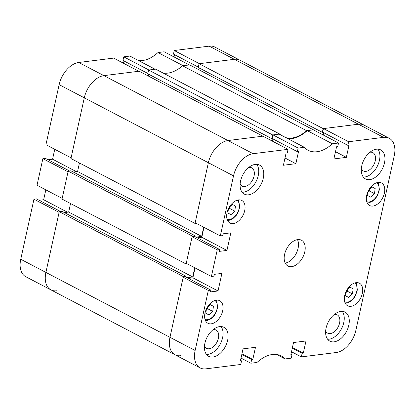 <?xml version="1.0" encoding="UTF-8"?>
<svg xmlns="http://www.w3.org/2000/svg" width="415" height="415" viewBox="0 0 415 415"><rect width="100%" height="100%" fill="white"/><g stroke="black" fill="none" stroke-linecap="round" stroke-linejoin="round"><path stroke-width="0.62" d="M123.763 56.839L129.936 56.067L155.091 69.227L148.918 70L123.763 56.839L122.975 60.445L147.828 73.45M157.985 52.555L164.158 51.782L189.307 64.937L183.14 65.71L157.985 52.555A33.973 21.274 -62.4 0 1 138.449 60.523M174.492 54.661L173.994 56.928M199.07 63.718L323.15 128.624L322.331 132.344L198.256 67.432L199.07 63.718L234.33 59.298A21.839 13.674 -62.4 0 1 240 60.222A21.839 13.674 117.6 0 0 234.33 59.298L199.407 63.677L174.259 50.516L173.465 54.121L198.323 67.126M174.259 50.516L209.181 46.143A21.839 13.674 -62.4 0 1 214.846 47.066L364.074 125.133A21.839 13.674 117.6 0 0 358.41 124.21A21.839 13.674 -62.4 0 1 364.074 125.133L389.229 138.288A21.839 13.674 117.6 0 0 383.559 137.365L209.181 46.143M56.59 290.791A21.839 13.674 117.6 0 1 50.926 289.867A21.839 13.674 -62.4 0 1 45.899 272.411A21.839 13.674 117.6 0 0 50.926 289.867L25.772 276.712A21.839 13.674 -62.4 0 1 20.75 259.256L45.899 272.411L59.101 212.371L33.952 199.216L20.75 259.256M33.952 199.216L36.473 198.899L60.611 211.526M39.176 200.31L43.653 199.75L45.832 189.852M42.864 158.66L37.023 185.246L62.172 198.401L68.019 171.82L42.864 158.66L45.391 158.348L69.528 170.975M48.093 159.759L52.57 159.199L54.744 149.301M59.138 84.655L45.935 144.695L71.09 157.85L84.292 97.81A21.839 13.674 -62.4 0 1 103.895 75.639A21.839 13.674 117.6 0 0 84.292 97.81L59.138 84.655A21.839 13.674 -62.4 0 1 78.746 62.478L113.669 58.105L138.818 71.266L103.895 75.639L139.155 71.219L263.188 136.328M124.002 60.984L123.504 63.251M67.453 212.2L43.653 199.75M76.37 171.649L52.57 159.199M285.873 137.64A33.973 21.274 117.6 0 0 291.952 138.008A33.973 21.274 117.6 0 0 306.628 130.694L182.553 65.788L189.645 64.896L313.683 129.999M163.059 73.014A33.973 21.274 117.6 0 0 167.873 73.102A33.973 21.274 117.6 0 0 182.553 65.788M306.628 130.694L313.724 129.807M59.252 211.697L183.326 276.603L169.979 337.322A21.839 13.674 117.6 0 0 175 354.778A21.839 13.674 -62.4 0 1 169.979 337.322L45.899 272.411L59.252 211.697L62.027 211.349L186.107 276.255L185.925 277.08M64.392 212.584L68.667 212.049L70.54 203.532M68.169 171.141L192.244 236.052L186.102 263.987L62.022 199.081L68.169 171.141L70.944 170.793L195.024 235.704L194.843 236.524M73.31 172.033L77.579 171.499L201.659 236.405L203.682 227.213M79.452 162.981L77.579 171.499M78.746 62.478L227.975 140.545A21.839 13.674 117.6 0 0 208.366 162.722L195.019 223.436L70.939 158.525L84.292 97.81L208.366 162.722A21.839 13.674 -62.4 0 1 227.975 140.545L263.235 136.13M148.788 74.295L148.404 76.059M148.58 70.042L272.66 134.948L279.752 134.061L155.677 69.155L148.58 70.042L147.761 73.756L271.841 138.667L272.37 138.6M199.283 67.972L198.894 69.736M323.15 128.624L358.41 124.21L323.487 128.583L322.694 132.188L347.843 145.343L349.025 145.198L346.349 157.363L333.893 158.924L336.57 146.76L337.748 146.609L338.541 143.004L313.387 129.848L307.214 130.621L332.368 143.777L338.541 143.004M322.331 132.344L322.865 132.276M323.43 132.572L322.927 134.839M279.752 134.061A33.973 21.274 117.6 0 0 280.706 134.937M272.66 134.948L271.841 138.667M272.935 138.895L272.437 141.162M195.019 223.436L196.181 223.291M195.973 237.121L201.659 236.405M192.244 236.052L195.024 235.704M186.102 263.987L187.264 263.841M187.056 277.671L192.742 276.961L194.765 267.763M183.326 276.603L186.107 276.255M50.926 289.867L175 354.778A21.839 13.674 117.6 0 0 180.67 355.702M68.667 212.049L192.742 276.961M340.793 311.421A16.382 10.256 117.6 0 0 327.004 324.924A16.382 10.256 117.6 0 0 329.852 341.14A16.382 10.256 117.6 0 0 334.106 341.836A16.382 10.256 117.6 0 0 347.889 328.327A16.382 10.256 117.6 0 0 345.041 312.111A16.382 10.256 117.6 0 0 340.793 311.421M327.637 339.257A16.382 10.256 117.6 0 0 329.074 339.205A16.382 10.256 117.6 0 0 341.976 327.803A16.382 10.256 117.6 0 0 342.23 311.364M376.457 149.208A16.382 10.256 117.6 0 0 362.669 162.716A16.382 10.256 117.6 0 0 365.516 178.932A16.382 10.256 117.6 0 0 369.77 179.622A16.382 10.256 117.6 0 0 383.553 166.119A16.382 10.256 117.6 0 0 380.705 149.903A16.382 10.256 117.6 0 0 376.457 149.208M363.301 177.049A16.382 10.256 117.6 0 0 364.738 176.992A16.382 10.256 117.6 0 0 377.64 165.59A16.382 10.256 117.6 0 0 377.894 149.156M255.277 164.387A16.382 10.256 117.6 0 0 241.489 177.895A16.382 10.256 117.6 0 0 244.342 194.111A16.382 10.256 117.6 0 0 248.59 194.801A16.382 10.256 117.6 0 0 262.373 181.298A16.382 10.256 117.6 0 0 259.525 165.082A16.382 10.256 117.6 0 0 255.277 164.387M242.121 192.228A16.382 10.256 117.6 0 0 243.558 192.171A16.382 10.256 117.6 0 0 256.46 180.769A16.382 10.256 117.6 0 0 256.714 164.33M219.613 326.6A16.382 10.256 117.6 0 0 205.824 340.103A16.382 10.256 117.6 0 0 208.678 356.319A16.382 10.256 117.6 0 0 212.926 357.014A16.382 10.256 117.6 0 0 226.709 343.506A16.382 10.256 117.6 0 0 223.861 327.29A16.382 10.256 117.6 0 0 219.613 326.6M206.457 354.436A16.382 10.256 117.6 0 0 207.894 354.379A16.382 10.256 117.6 0 0 220.796 342.977A16.382 10.256 117.6 0 0 221.05 326.543M325.656 330.988A10.313 6.458 117.6 0 0 327.637 333.136A10.313 6.458 117.6 0 0 330.314 333.572A10.313 6.458 117.6 0 0 338.993 325.07A10.313 6.458 117.6 0 0 337.198 314.855A10.313 6.458 117.6 0 0 334.521 314.42A10.313 6.458 117.6 0 0 334.303 314.451M361.32 168.775A10.313 6.458 117.6 0 0 363.301 170.923A10.313 6.458 117.6 0 0 365.978 171.359A10.313 6.458 117.6 0 0 374.657 162.856A10.313 6.458 117.6 0 0 372.862 152.647A10.313 6.458 117.6 0 0 370.185 152.212A10.313 6.458 117.6 0 0 369.967 152.243M240.14 183.954A10.313 6.458 117.6 0 0 242.121 186.102A10.313 6.458 117.6 0 0 244.798 186.537A10.313 6.458 117.6 0 0 253.477 178.035A10.313 6.458 117.6 0 0 251.682 167.826A10.313 6.458 117.6 0 0 249.005 167.39A10.313 6.458 117.6 0 0 248.787 167.421M204.476 346.162A10.313 6.458 117.6 0 0 206.457 348.315A10.313 6.458 117.6 0 0 209.134 348.75A10.313 6.458 117.6 0 0 217.813 340.243A10.313 6.458 117.6 0 0 216.018 330.034A10.313 6.458 117.6 0 0 213.341 329.598A10.313 6.458 117.6 0 0 213.123 329.629M378.158 182.408A12.741 7.978 117.6 0 0 367.436 192.913A12.741 7.978 117.6 0 0 369.651 205.524A12.741 7.978 117.6 0 0 372.955 206.063A12.741 7.978 117.6 0 0 383.678 195.558A12.741 7.978 117.6 0 0 381.463 182.948A12.741 7.978 117.6 0 0 378.158 182.408M216.423 300.159A12.741 7.978 117.6 0 0 205.7 310.664A12.741 7.978 117.6 0 0 207.915 323.275A12.741 7.978 117.6 0 0 211.225 323.814A12.741 7.978 117.6 0 0 221.947 313.309A12.741 7.978 117.6 0 0 219.727 300.699A12.741 7.978 117.6 0 0 216.423 300.159M356.117 282.662A12.741 7.978 117.6 0 0 345.394 293.166A12.741 7.978 117.6 0 0 347.609 305.782A12.741 7.978 117.6 0 0 350.914 306.317A12.741 7.978 117.6 0 0 361.636 295.812A12.741 7.978 117.6 0 0 359.421 283.201A12.741 7.978 117.6 0 0 356.117 282.662M238.464 199.906A12.741 7.978 117.6 0 0 227.742 210.41A12.741 7.978 117.6 0 0 229.962 223.021A12.741 7.978 117.6 0 0 233.266 223.561A12.741 7.978 117.6 0 0 243.989 213.056A12.741 7.978 117.6 0 0 241.769 200.44A12.741 7.978 117.6 0 0 238.464 199.906M297.664 239.595A14.561 9.114 117.6 0 0 285.406 251.599A14.561 9.114 117.6 0 0 287.943 266.015A14.561 9.114 117.6 0 0 291.719 266.627A14.561 9.114 117.6 0 0 303.972 254.623A14.561 9.114 117.6 0 0 301.44 240.207A14.561 9.114 117.6 0 0 297.664 239.595M276.551 354.477L285.064 358.934L291.237 358.161L292.025 354.555L290.848 354.701L293.524 342.536L305.98 340.974L303.303 353.139L302.125 353.29L301.332 356.895L336.254 352.522A21.839 13.674 117.6 0 0 355.863 330.345L394.25 155.744A21.839 13.674 117.6 0 0 389.229 138.288M285.064 358.934A33.973 21.274 117.6 0 0 281.214 355.93A33.973 21.274 117.6 0 0 257.015 362.445L250.842 363.218L251.635 359.613L252.813 359.468L255.484 347.298L243.034 348.859L240.358 361.024L241.535 360.879L240.742 364.484L205.819 368.857A21.839 13.674 117.6 0 1 200.155 367.934L175 354.778M347.843 145.343L348.636 141.738L383.559 137.365M298.146 148.062L272.997 134.906L272.204 138.511L297.353 151.667L298.146 148.062L304.32 147.289A33.973 21.274 117.6 0 0 308.169 150.292A33.973 21.274 117.6 0 0 332.368 143.777M297.353 151.667L298.53 151.522L295.859 163.686L283.404 165.248L286.075 153.083L287.253 152.933L288.046 149.327L262.897 136.172L227.975 140.545L253.124 153.7L288.046 149.327M253.124 153.7A21.839 13.674 117.6 0 0 233.521 175.877L208.366 162.722L195.169 222.762L220.318 235.917L233.521 175.877M220.318 235.917L222.845 235.601L223.239 233.795L230.813 232.851L226.948 250.421L219.374 251.371L219.774 249.571L217.247 249.882L192.098 236.726L186.252 263.312L211.401 276.468L217.247 249.882M211.401 276.468L213.927 276.151L214.322 274.351L221.895 273.402L218.036 290.972L210.462 291.921L210.856 290.121L208.33 290.438L183.181 277.282L169.979 337.322L195.133 350.478L208.33 290.438M195.133 350.478A21.839 13.674 117.6 0 0 200.155 367.934M210.856 290.121L185.707 276.966L183.181 277.282M195.06 267.919L192.882 277.817L188.41 278.377M219.774 249.571L194.619 236.41L192.098 236.726M203.973 227.368L201.799 237.266L197.322 237.826M272.733 141.318L273.231 139.051M272.997 134.906L279.165 134.133L304.32 147.289M307.214 130.621A33.973 21.274 -62.4 0 1 287.678 138.584M323.223 134.994L323.721 132.727M241.006 358.072L250.842 363.218M348.636 141.738L323.487 128.583M291.496 351.749L301.332 356.895M285.198 263.094A14.561 9.114 117.6 0 0 296.061 253.83A14.561 9.114 117.6 0 0 297.477 239.621M335.486 151.683L346.349 157.363M284.996 158.006L295.859 163.686M201.799 237.266L226.948 250.421M192.882 277.817L218.036 290.972M240.508 360.339L241.535 360.879M241.95 353.782L252.813 359.468M241.8 354.467L251.635 359.613M290.998 354.016L292.025 354.555M292.44 347.459L303.303 353.139M292.29 348.144L302.125 353.29M345.954 292.575A4.856 3.04 117.6 0 0 347.63 289.38M346.805 290.137L350.001 287.19L353.124 288.793L352.444 293.903L348.647 297.41L345.524 295.802L346.1 291.496M352.444 293.903L347.412 291.273L347.671 289.338M347.412 291.273L345.949 292.627M345.529 295.776L348.647 297.41M206.26 310.072A4.856 3.04 117.6 0 0 207.936 306.872M207.116 307.629L210.312 304.683L213.429 306.291L212.75 311.4L208.953 314.902L205.83 313.299L206.405 308.993M212.75 311.4L207.718 308.77L207.977 306.835M207.718 308.77L206.255 310.119M205.835 313.273L208.953 314.902M367.996 192.321A4.856 3.04 117.6 0 0 369.672 189.121M368.847 189.878L372.048 186.932L375.165 188.54L374.486 193.649L370.688 197.151L367.565 195.548L368.141 191.242M374.486 193.649L369.454 191.019L369.713 189.084M369.454 191.019L367.991 192.368M367.571 195.522L370.688 197.151M228.302 209.819A4.856 3.04 117.6 0 0 229.977 206.618M229.158 207.376L232.353 204.429L235.471 206.037L234.791 211.147L230.994 214.648L227.876 213.04L228.447 208.735M234.791 211.147L229.765 208.512L230.019 206.582M229.765 208.512L228.297 209.866M227.876 213.02L230.994 214.648M344.704 301.913A10.676 6.687 117.6 0 0 356.936 290.21A10.676 6.687 117.6 0 0 354.586 283.02M205.01 319.41A10.676 6.687 117.6 0 0 217.242 307.707A10.676 6.687 117.6 0 0 214.897 300.517M366.746 201.659A10.676 6.687 117.6 0 0 378.978 189.956A10.676 6.687 117.6 0 0 376.633 182.766M227.052 219.156A10.676 6.687 117.6 0 0 239.284 207.453A10.676 6.687 117.6 0 0 236.939 200.258M355.899 282.693L356.366 283.398L357.372 289.877L355.52 295.568L353.865 298.162L350.535 301.399L347.277 302.945L345.187 303.178M216.21 300.19L216.677 300.896L217.678 307.375L215.826 313.066L214.171 315.659L210.846 318.896L207.583 320.442L205.492 320.676M377.946 182.439L378.413 183.145L379.414 189.624L377.562 195.315L375.907 197.908L372.577 201.145L369.319 202.691L367.228 202.925M238.251 199.937L238.718 200.642L239.72 207.116L237.868 212.812L236.218 215.406L232.888 218.643L229.625 220.189L227.534 220.417"/></g></svg>
